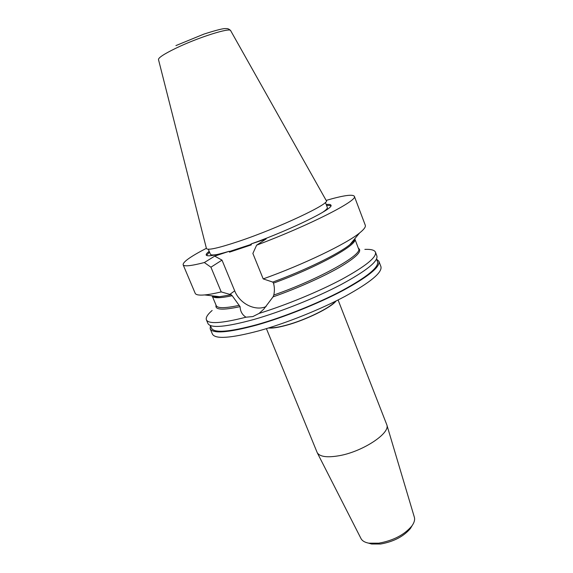 <?xml version="1.0" encoding="UTF-8"?>
<svg xmlns="http://www.w3.org/2000/svg" width="573" height="573" viewBox="0 0 573 573"><rect width="100%" height="100%" fill="white"/><g stroke="black" fill="none" stroke-linecap="round" stroke-linejoin="round"><path stroke-width="0.86" d="M210.413 325.6L210.176 328.795L212.397 334.045C215.183 339.352 230.633 338.292 258.745 330.865C285.798 323.358 320.386 309.52 345.161 296.298C370.48 282.339 382.406 272.454 380.93 266.638L378.911 261.302L376.54 259.154M210.176 328.795C212.891 333.916 228.29 332.705 256.396 325.156C283.449 317.542 318.079 303.69 342.926 290.547C368.324 276.68 380.322 266.932 378.911 261.302M210.391 325.543L211.509 328.2C214.187 333.25 229.365 332.046 257.048 324.605C283.664 317.105 317.707 303.489 342.131 290.568C367.114 276.931 378.918 267.34 377.543 261.797L376.518 259.096M229.257 251.561L251.175 244.385M322.205 212.597C325.98 210.105 327.692 208.393 327.341 207.469L325.392 202.412M238.361 241.477C278.507 228.118 331.688 202.971 326.216 200.521L230.704 30.727C230.754 27.124 197.778 37.539 175.474 48.426C163.921 54.077 158.263 57.801 158.499 59.606L206.423 248.438C207.225 250.58 217.869 248.267 238.361 241.477M212.139 310.466C207.505 314.505 205.592 317.628 206.395 319.834L207.956 323.53C210.585 328.465 225.948 327.104 254.04 319.433C281.085 311.712 315.773 297.838 340.684 284.781C366.161 271.008 378.23 261.403 376.891 255.959L375.473 252.206C374.534 250.057 370.996 249.119 364.858 249.384M272.762 282.088C305.309 270.241 338.865 253.76 349.924 244.592L359.565 232.982C346.443 243.79 303.368 264.568 263.2 278.901L272.762 282.088L273.493 283.119C274.589 287.109 274.689 291.084 273.787 295.045L273.049 296.871L263.752 309.176L259.103 313.41C286.199 305.037 318.96 291.507 342.088 279.166C365.653 266.223 376.783 257.241 375.473 252.206M259.103 313.41L252.865 316.568L245.996 317.198C242.264 314.892 240.295 311.383 240.08 306.655L232.201 295.725L231.277 294.78L229.83 294.386L234.701 290.848C239.679 303.611 254.978 311.397 266.065 306.612M360.94 538.448L361.026 538.613C362.279 540.926 364.894 542.452 368.869 543.183L378.825 543.183C393.307 540.575 404.309 534.845 411.844 526C414.215 522.726 415.06 519.818 414.372 517.276L414.322 517.097M266.409 328.637L317.234 452.699C319.813 456.774 327.104 457.784 339.13 455.721C362.666 451.66 390.507 433.238 386.832 424.858L338.084 299.966M368.36 543.089L371.612 544.006L380.615 544.013C393.68 541.671 403.621 536.493 410.426 528.485L412.145 525.577M268.536 327.985C272.239 328.415 278.177 327.52 286.357 325.292C305.767 320.085 331.344 307.472 336.093 300.961M269.238 327.763C272.92 328.128 278.707 327.233 286.586 325.084C305.524 319.999 330.478 307.744 335.434 301.283M206.395 319.834C208.593 324.254 221.794 323.373 245.996 317.198M208.321 249.234L210.398 254.247C210.785 255.157 213.206 255.207 217.654 254.412M209.188 251.332C206.932 253.037 205.936 254.276 206.216 255.042C207.139 256.776 214.789 255.529 229.15 251.296L229.501 252.156L251.368 244.857L251.01 243.991C291.385 229.572 334.474 208.264 330.922 205.163C330.6 204.418 329.024 204.203 326.209 204.525M209.517 252.12L206.516 255.393M330.95 205.621L326.517 205.327M206.387 248.302C190.58 256.511 182.83 262.004 183.131 264.762L195.178 293.269C195.837 294.873 199.003 295.432 204.661 294.937C208.909 294.551 214.431 293.541 221.214 291.908L229.83 294.386M359.565 232.982C363.998 229.436 365.903 226.851 365.28 225.232L354.343 196.281C352.66 194.075 343.263 195.443 326.144 200.4M183.131 264.762C183.976 266.696 191.045 265.958 204.339 262.541L214.696 256.124L222.002 260.128L210.928 267.197L204.339 262.541M221.214 291.908L210.928 267.197M251.01 243.991L266.159 238.934L256.632 245.165C309.993 225.125 358.555 200.185 354.343 196.281M256.632 245.165L252.872 253.445L263.2 278.901M234.701 290.848L222.002 260.128M229.15 251.296L214.696 256.124M232.201 295.725C220.476 298.196 213.858 298.361 212.339 296.22M211.544 295.747C212.705 296.728 215.405 297.043 219.645 296.699C214.596 296.964 212.11 296.707 212.182 295.933L212.139 295.818M204.661 294.937L219.645 296.699L231.277 294.78M212.297 296.205L216.236 305.61C217.532 308.439 225.203 308.346 239.235 305.33M240.08 306.655C222.689 310.373 214.689 309.9 216.078 305.23M273.787 295.045C319.354 279.18 363.203 254.462 358.54 248.689L354.902 239.163M358.39 248.31C362.673 250.938 356.449 257.241 339.717 267.226C323.086 276.852 297.043 288.47 273.049 296.871M354.751 238.776L354.802 238.891C355.367 239.428 353.742 241.333 349.924 244.592C353.233 241.913 354.974 239.822 355.138 238.318M354.888 239.206C357.738 244.8 317.191 267.297 273.493 283.119M175.911 45.596L203.873 34.115C216.816 29.961 224.186 28.141 225.977 28.65C227.545 28.356 229.093 29.008 230.633 30.605M414.372 517.276L386.832 424.858M410.426 528.485L411.844 526M371.612 544.006L368.869 543.183M361.026 538.613L317.234 452.699"/></g></svg>
